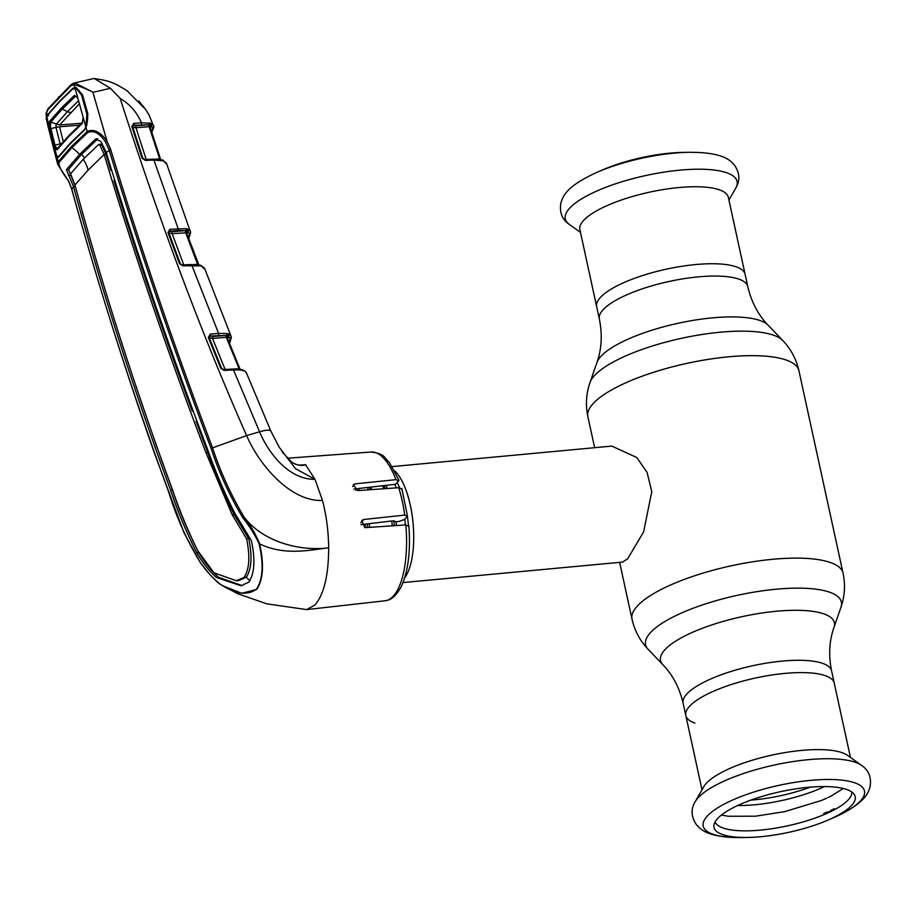 <?xml version="1.0" encoding="UTF-8"?>
<svg xmlns="http://www.w3.org/2000/svg" width="916" height="916" viewBox="0 0 916 916"><rect width="100%" height="100%" fill="white"/><g stroke="black" fill="none" stroke-linecap="round" stroke-linejoin="round"><path stroke-width="1.37" d="M596.671 306.677A75.959 21.801 -12.3 0 1 695.702 264.552A75.959 21.801 -12.3 0 1 745.109 274.319A75.959 21.801 167.7 0 0 695.702 264.552A75.959 21.801 167.7 0 0 596.671 306.677L599.362 318.986A75.959 21.801 -12.3 0 1 698.393 276.861A75.959 21.801 -12.3 0 1 747.8 286.628L728.323 197.318A75.959 21.801 167.7 0 0 678.916 187.551A75.959 21.801 167.7 0 0 579.885 229.676L596.671 306.677M702.011 789.81L685.821 715.533A75.959 21.801 -12.3 0 1 784.852 673.409A75.959 21.801 -12.3 0 1 834.258 683.164A75.959 21.801 167.7 0 0 784.852 673.409A75.959 21.801 167.7 0 0 685.821 715.533A75.959 21.801 167.7 0 0 694.912 723.079M394.67 470.835A58.246 21.87 84.7 0 1 413.07 523.139A58.246 21.87 84.7 0 1 404.654 577.927M403.029 582.565L622.605 562.081L627.689 558.737L643.605 531.933L651.768 491.72L647.097 472.381L636.746 457.508L611.785 446.092L392.208 466.588M382.499 485.766A58.246 21.87 84.7 0 1 383.815 488.755M391.75 520.998A58.246 21.87 84.7 0 1 392.254 525.83M369.549 527.353A58.246 21.87 84.7 0 1 369.24 523.677M371.106 489.648A58.246 21.87 84.7 0 1 371.713 487.003M688.706 152.296L682.786 152.411A72.272 20.747 167.7 0 0 669.94 153.155A72.272 20.747 167.7 0 0 602.602 169.895L597.163 172.254C574.023 182.742 565.538 191.318 562.31 198.841L560.913 202.779C559.264 212.317 562.092 219.554 569.42 224.489A87.913 25.236 167.7 0 1 591.06 193.711A87.913 25.236 167.7 0 1 679.912 170.147A87.913 25.236 167.7 0 1 735.685 188.238C740.288 180.704 739.853 172.952 734.369 164.96L731.46 161.96C725.403 156.464 714.114 152.193 688.706 152.296A82.52 23.679 167.7 0 0 674.039 153.144A82.52 23.679 167.7 0 0 597.163 172.254M695.244 801.603L703.82 786.661A75.959 21.801 -12.3 0 1 801.637 750.41A75.959 21.801 -12.3 0 1 847.495 755.334L861.509 765.352A87.913 25.236 -12.3 0 0 808.45 759.662A87.913 25.236 -12.3 0 0 695.244 801.603C690.641 809.137 691.088 816.9 696.561 824.892L699.469 827.881C705.538 833.388 716.816 837.659 742.223 837.556A82.52 23.679 -12.3 0 1 710.782 812.767A82.52 23.679 -12.3 0 1 810.797 780.352A82.52 23.679 -12.3 0 1 863.548 788.71A82.52 23.679 -12.3 0 1 833.766 817.599C856.907 807.111 865.391 798.534 868.62 791L870.017 787.073C871.666 777.524 868.837 770.287 861.509 765.352M808.21 787.336A72.272 20.747 -12.3 0 1 854.319 794.504A72.272 20.747 -12.3 0 1 828.327 819.957A72.272 20.747 -12.3 0 1 760.99 836.697A72.272 20.747 -12.3 0 1 748.143 837.442A72.272 20.747 -12.3 0 1 713.919 825.11A72.272 20.747 -12.3 0 1 808.21 787.336M851.857 792.031A70.017 20.095 -12.3 0 1 760.463 830.114A70.017 20.095 -12.3 0 1 715.133 821.835M827.366 812.057L827.171 813.248M824.32 814.484L823.69 813.523A72.639 20.85 -12.3 0 0 827.159 812.057L829.816 811.645L830.961 810.328A72.639 20.85 -12.3 0 0 834.064 808.805L835.472 809.137M831.694 795.729L831.259 795.958A72.639 20.85 167.7 0 1 828.167 797.481L828.144 797.493M826.862 798.099L824.354 799.21A72.639 20.85 167.7 0 1 820.885 800.687L821.068 800.607M186.429 230.74L185.662 232.515M200.364 265.468L201.325 265.869M204.657 269.098L201.417 266.087A1.454 1.225 -73.2 0 0 200.192 265.285M194.329 264.484L197.593 264.335A1.454 0.641 -92.7 0 0 197.719 264.713M198.497 264.701L186.532 232.813L185.662 232.538L197.593 264.335L198.497 264.701A1.454 1.397 -5.9 0 0 198.566 264.839M201.417 266.087L200.558 265.869A1.454 1.168 -76.9 0 0 199.78 265.079L191.261 264.529A1.454 0.641 -92.7 0 0 191.055 264.621L182.078 265.045A1.454 0.641 -92.7 0 1 182.284 264.953L180.36 263.762L182.078 265.045M200.558 265.869L182.925 265.835A1.454 0.641 -92.7 0 0 182.284 264.953L191.261 264.529A1.454 0.641 -92.7 0 1 191.891 265.411L218.581 333.401L227.145 333.504L229.149 334.008L231.267 336.412M182.925 265.835L179.57 263.705L180.36 263.762L168.762 232.549L180.36 263.785M179.57 263.705L167.96 232.481L169.964 229.275A1.454 0.687 82.1 0 1 169.804 231.187L168.762 232.572A1.454 1.397 170.9 0 1 169.804 231.187L172.38 231.714L185.307 230.649L177.876 230.534L169.895 231.187A1.454 0.664 85.3 0 0 170.147 229.252L186.062 228.668L188.524 229.286L190.574 231.782M186.532 232.813L172.128 233.649L183.807 264.976M172.38 231.714A1.454 0.664 85.3 0 0 172.128 233.649L168.83 233.007M185.662 232.538A1.454 0.664 85.3 0 1 185.845 230.683L185.307 230.649A1.454 1.156 -81 0 0 186.062 228.668M188.387 237.816L189.52 233.591L187.368 231.05L185.845 230.683A1.454 1.145 -74.4 0 0 186.566 228.771M199.012 265.251L186.52 232.79A1.454 1.397 175.8 0 1 187.368 231.05A1.454 1.294 -78.5 0 0 188.055 229.149M186.784 233.5A1.454 1.397 -175.8 0 1 187.585 233.042L187.597 231.244A1.454 1.294 -68.2 0 0 188.524 229.286M189.52 233.591A1.454 1.385 7.9 0 0 190.643 232.435L166.346 162.956L161.514 159.693L153.258 159.155A1.454 0.653 -92.5 0 0 153.052 159.235L144.568 159.602A1.454 0.653 -92.5 0 1 144.774 159.521L142.862 158.262L144.568 159.602M187.585 233.042L186.875 233.729M189.509 233.706A1.454 1.385 8.3 0 0 190.631 232.492M166.414 163.918L163.689 160.907L153.899 160.037L178.128 228.599A1.454 0.664 85.3 0 1 177.876 230.534M162.304 160.518A1.454 1.168 -77 0 0 161.514 159.693M145.426 160.415A1.454 0.653 -92.5 0 0 144.774 159.521L153.258 159.155A1.454 0.653 -92.5 0 1 153.899 160.037L145.426 160.415L142.06 158.159L142.862 158.262L132.637 126.603L142.862 158.285M142.06 158.159L131.835 126.488L133.736 123.408A1.454 0.71 80.1 0 1 133.61 125.286L132.648 126.626M133.736 123.408L134.011 123.374A1.454 0.664 85.4 0 1 133.747 125.297L136.221 125.836A1.454 0.664 -94.6 0 0 135.946 127.748L132.671 127.026M134.011 123.374L141.453 122.79L151.461 123.374A1.454 1.317 101.2 0 1 150.796 125.263L149.297 124.874A1.454 0.676 -94.5 0 0 149.125 126.694L135.946 127.748L146.228 159.533M136.221 125.836L148.678 124.839L133.61 125.286A1.454 1.397 -3.8 0 0 132.614 126.511M75.112 83.093L92.871 92.104C84.661 88.199 78.41 85.715 74.116 84.638L75.112 83.093L73.623 83.161L94.165 78.444L110.458 88.291L120.179 98.424C129.98 104.344 137.068 112.462 141.453 122.79A1.454 0.664 85.4 0 1 141.178 124.702M149.457 122.858A1.454 1.156 99.5 0 1 148.678 124.839L149.297 124.874A1.454 1.156 107.3 0 0 150.029 122.996M149.961 126.958L149.125 126.694L149.961 126.958L160.575 159.292L149.903 126.534A1.454 1.397 0.9 0 0 149.949 126.889M151.495 131.698L152.777 127.851L150.796 125.263A1.454 1.397 0.9 0 0 149.903 126.534M151.461 123.374L151.964 123.534A1.454 1.305 113.3 0 1 151.026 125.481L150.247 127.828M156.052 159.109L159.693 158.949L149.125 126.694M159.842 159.384A1.454 0.653 87.5 0 1 159.693 158.949L160.575 159.292A1.454 1.385 178.3 0 0 160.666 159.521M163.689 160.907A1.454 1.248 -70.4 0 0 162.968 160.117M148.793 114.454L145.449 109.244L148.793 114.454L153.888 126.763A1.454 1.385 -169.5 0 1 152.777 127.851M151.964 123.534L153.831 126.053M153.877 126.832A1.454 1.385 -167.1 0 1 152.754 127.942M138.774 100.92L145.449 109.256L126.992 90.695M94.165 78.444C107.206 80.871 111.202 80.436 128.16 91.531L127.656 91.176M74.826 87.352L74.116 84.638L70.784 85.818L47.827 109.817A1.454 1.317 -139.8 0 1 48.067 108.672L46.029 113.424L47.151 122.755L46.544 118.496L47.655 114.706L59.368 101.47L73.165 88.039L76.131 87.558L82.543 94.829L87.867 114.008L86.012 127.564L87.134 131.549C93.73 128.606 100.348 131.812 107 141.167L92.871 92.104M47.827 109.817L46.098 113.939L46.762 112.737L46.212 119.057M93.237 92.276L110.458 88.291M86.241 126.523L84.49 130.038L70.383 143.675L58.601 157.105L57.158 157.724L58.212 161.8L71.219 146.778L87.134 131.549L87.776 132.465L71.872 147.694L58.864 162.693C58.922 166.517 62.151 172.586 68.551 180.899L71.757 189.051C99.878 291.391 132.248 392.552 168.865 492.545C176.296 516.899 186.727 540.142 200.169 562.252C206.352 571.218 213.107 578.568 220.435 584.305C235.412 594.186 247.423 595.801 256.457 589.16C262.903 579.61 263.808 564.496 259.148 543.841C254.934 534.841 249.484 526.139 242.786 517.723C229.515 495.522 218.958 472.416 211.092 448.393C173.571 349.351 139.587 249.885 109.118 149.995L105.626 142.163C99.73 133.255 93.787 130.026 87.776 132.465M71.814 189.269L68.482 180.99L57.731 164.388L55.315 155.079L57.158 157.724L57.754 156.304M58.601 157.105L59.025 155.766M84.49 130.038L84.856 128.755M86.825 124.759L86.734 125.526L86.825 124.759M87.627 114.683L87.867 114.008M82.303 95.562L82.543 94.829M76.715 88.783L76.131 87.558M74.059 89.115L73.165 88.039M48.605 115.737L47.655 114.706M70.784 85.818A1.454 1.248 -133.2 0 1 71.093 84.604L48.067 108.672M46.098 113.939L46.785 116.664M57.731 164.388L58.212 161.8L58.864 162.693M55.315 155.079L55.132 154.312L55.315 155.079M96.523 138.682L95.699 138.992L100.932 141.533L106.267 152.537C136.495 252.45 170.456 351.893 208.138 450.855C215.581 472.026 224.431 492.751 234.702 513.052L251.385 540.68C255.45 559.619 254.591 573.45 248.82 582.164L241.011 585.759L216.233 577.423C208.825 570.553 202.321 562.321 196.757 552.726C186.452 532.459 177.738 511.586 170.594 490.106C133.828 390.182 101.47 289.067 73.543 186.749L71.711 189.177C96.26 278.029 123.878 366.125 154.541 453.466L184.047 532.872L200.157 562.344L209.787 574.447C221.042 586.183 219.829 583.606 220.687 584.568L220.435 584.305M79.932 203.066L75.33 186.452L68.517 169.483L81.684 154.277L79.555 154.438A36.4 32.083 43.7 0 0 71.872 147.694A1.454 1.282 43.7 0 1 71.219 146.778M157.266 448.176L135.488 384.892M83.848 216.977L82.852 213.474M242.099 585.61L218.351 577.195C210.875 570.336 204.314 562.115 198.692 552.531C188.295 532.288 179.536 511.426 172.426 489.923L160.884 458.286M73.543 186.749L66.387 169.643L79.555 154.438L95.699 138.992L97.634 138.854M88.165 170.078A36.4 32.083 43.7 0 0 83.242 159.258L98.63 144.499L100.004 145.266L104.149 154.472L88.165 170.078L74.963 184.986C102.729 287.303 135.053 388.384 171.945 488.228C179.17 509.662 187.803 530.536 197.833 550.848L214.023 572.844L236.408 580.744L238.607 580.584L246.312 577.263L249.908 580.836M236.408 580.744L244.091 577.423C249.392 569.271 250.228 556.401 246.599 538.791L248.717 538.608C252.415 556.149 251.614 569.031 246.312 577.263L244.091 577.423M104.149 154.472C134.217 254.385 168.143 353.794 205.951 452.676L232.24 514.872L246.599 538.791M196.78 420.536L196.024 421.2L207.783 452.504C215.283 473.629 224.088 494.365 234.164 514.678L248.717 538.608M98.63 144.499L100.771 144.178L98.63 144.499M100.004 145.266L101.905 145.037L100.565 144.27M101.905 145.037L105.924 154.174L106.577 153.579M83.242 159.258L70.578 173.822L74.963 184.986M97.829 138.831L81.684 154.277A38.346 33.789 43.7 0 1 84.467 157.987M111.489 169.804L110.802 170.387L105.924 154.174L104.115 154.357M111.66 170.353L110.802 170.387M114.626 180.017L113.927 180.635C137.732 257.82 163.85 334.649 192.268 411.147L193.036 410.494M192.268 411.147L193.265 411.101M106.267 152.537L110.63 149.331C141.041 249.232 175.002 348.698 212.512 447.718C220.298 471.568 230.775 494.617 243.954 516.887C250.675 525.566 255.907 534.566 259.64 543.875C264.209 564.622 263.236 579.782 256.743 589.366L241.709 593.316L222.451 585.633M259.148 543.841L259.64 543.875C284.681 556.126 311.142 549.875 328.672 547.779C328.478 531.303 326.405 515.513 322.466 500.411L315.001 479.343L305.646 464.87C301.032 466.118 296.349 465.168 291.574 461.996L282.872 452.756L291.574 461.996M220.664 584.557L217.332 581.935M105.626 142.163L107 141.167L110.63 149.331M120.179 98.424C159.567 221.649 201.715 334.042 246.61 435.604C259.64 465.809 291.219 502.002 322.466 500.411M211.092 448.393L246.61 435.604L259.56 431.791C269.064 454.416 289.571 479.64 315.001 479.343L295.433 468.637L279.22 447.248L270.861 431.093L246.324 372.675C244.091 369.663 239.614 368.461 232.882 369.068A1.454 0.63 -92.8 0 0 232.687 369.159L223.332 369.606A1.454 0.641 -92.8 0 1 223.538 369.526L221.603 368.369L223.332 369.606M408.857 525.715C410.757 551.398 408.135 571.882 400.99 587.145C393.262 600.232 388.831 599.934 384.938 600.804L306.608 609.598L314.886 605.064C323.978 594.495 328.581 575.397 328.672 547.779C303.368 551.363 264.346 543.726 243.954 516.887L242.786 517.723M299.944 465.076L305.807 464.755M360.915 524.662L393.571 520.78L395.941 521.788L399.101 521.433L404.448 519.486L407.494 516.303L404.723 515.113L363.835 519.475L361.786 520.483L364.774 527.673L405.834 524.914L408.559 526.356M353.805 489.064L395.449 484.266L398.655 480.923L395.964 479.652L355.213 483.854L353.313 484.724L357.538 490.598L398.746 487.701L401.551 489.052M246.461 373.488C246.164 370.751 241.847 369.572 233.523 369.961L259.56 431.791A21.847 4.465 -23.3 0 1 270.861 431.093M224.168 370.419L233.523 369.961A1.454 0.63 -92.8 0 0 232.882 369.068L223.538 369.526A1.454 0.641 -92.8 0 1 224.168 370.419L220.825 368.358L221.603 368.369L209.088 337.42L221.603 368.381M220.825 368.358L208.31 337.397L209.031 337.225M208.31 337.397L210.382 334.1A1.454 0.664 83.4 0 1 210.188 336.012L209.1 337.443M210.382 334.1L210.474 334.088A1.454 0.653 85.2 0 1 210.233 336.012L212.775 336.515A1.454 0.653 -94.9 0 0 212.535 338.451L209.191 337.89M229.229 342.664L230.225 338.267L227.992 335.794L226.435 335.428A1.454 0.653 -94.9 0 0 226.275 337.283L212.535 338.451L225.107 369.514M235.526 369.011L239.133 368.839A1.454 0.63 -92.8 0 0 239.248 369.217M212.775 336.515L225.874 335.405L210.188 336.012A1.454 1.397 -12.5 0 0 209.134 337.672M291.597 461.973C297.883 466.645 303.597 464.618 302.429 465.088L305.555 464.813M306.608 609.598L266.796 603.839L237.748 593.728L222.462 585.645M398.655 480.923L398.929 480.179L389.266 462.34C383.46 457.37 385.556 453.844 371.06 452.012L287.498 458.218M407.494 516.303L401.815 488.365M230.202 338.531A1.454 1.385 6.1 0 0 231.336 337.18M230.225 338.267A1.454 1.397 5.1 0 0 231.359 337.042L204.543 268.216L200.673 265.319M227.477 338.348A1.454 1.397 1.7 0 1 228.313 337.844L228.244 336A1.454 1.294 -68.7 0 0 229.149 334.008M227.088 337.271A1.454 1.397 -7.4 0 0 227.157 337.546L227.088 337.271A1.454 1.397 -7.4 0 1 227.992 335.794A1.454 1.294 -79.4 0 0 228.634 333.859M226.618 333.401A1.454 1.145 -81.4 0 1 225.874 335.405L226.435 335.428A1.454 1.145 -74.7 0 0 227.145 333.504M210.474 334.088L218.581 333.401A1.454 0.653 85.1 0 1 218.34 335.325M239.133 368.839L226.275 337.283L227.179 337.603L240.084 369.331A1.454 1.397 -9.1 0 1 240.072 369.251L239.133 368.839L240.072 369.251M227.179 337.603L226.275 337.283M228.313 337.844L227.569 338.565M74.94 87.776L85.852 127.015L86.917 114.363L81.604 95.253L76.039 88.051L73.246 88.428L59.46 101.848L47.781 115.05L46.899 117.099L49.224 126.442L49.807 121.107L50.758 122.137L50.391 126.442L55.006 145.152L60.158 143.904L55.979 127.347L59.563 126.786L63.307 141.614M61.578 143.594L60.158 143.904L61.635 143.526M79.417 125.194L59.563 126.786M55.91 125.148L56.403 127.255M85.852 127.015L84.364 129.557L70.257 143.205L58.567 156.544M83.242 117.74L82.188 123.511L68.551 136.828L57.067 149.777L54.571 147.716L57.01 157.174L58.166 156.888M57.01 157.174L54.868 153.327L51.926 141.831L47.552 124.381L46.899 117.099M53.895 145.701L55.006 145.152L55.555 146.743L54.571 147.716L53.895 145.701L49.67 128.996L49.224 126.442L50.391 126.442M55.555 146.743L57.33 148.587L68.826 135.637L82.451 122.332M82.532 122.252L82.188 123.511L82.532 122.252L68.952 135.522L57.067 149.777M49.807 121.107L61.109 108.306L74.425 95.367L77.814 97.783M82.726 115.668L78.181 99.329L76.566 96.409L75.307 96.466L62.025 109.37L50.758 122.137L59.609 124.988L81.513 123.213M74.425 95.367L77.413 97.417M49.67 128.996L55.979 127.347L56.151 124.416L67.36 111.706L78.57 100.703M79.406 103.76L59.609 124.988M685.821 715.533L683.13 703.225C679.5 687.767 672.71 674.897 662.772 664.592A88.967 25.534 -12.3 0 1 689.141 633.861A88.967 25.534 -12.3 0 1 776.505 611.235A88.967 25.534 -12.3 0 1 834.007 627.265L840.957 607.251C844.792 596.156 845.491 584.786 843.052 573.153L798.912 370.682C796.279 359.095 790.92 349.042 782.802 340.546A100.199 28.762 -12.3 0 0 720.182 332.222A100.199 28.762 -12.3 0 0 589.973 382.59C586.137 393.697 585.438 405.067 587.877 416.7A107.996 30.995 -12.3 0 1 728.667 356.805A107.996 30.995 -12.3 0 1 798.912 370.682M662.772 664.592L648.127 649.295A100.199 28.762 -12.3 0 1 677.817 614.682A100.199 28.762 -12.3 0 1 776.207 589.206A100.199 28.762 -12.3 0 1 840.957 607.251M648.127 649.295C640.009 640.799 634.651 630.758 632.017 619.17A107.996 30.995 -12.3 0 1 772.818 559.275A107.996 30.995 -12.3 0 1 843.052 573.153M589.973 382.59L596.923 362.587A88.967 25.534 -12.3 0 1 712.545 317.852A88.967 25.534 -12.3 0 1 768.158 325.249C758.219 314.955 751.429 302.074 747.8 286.628M683.13 703.225A75.959 21.801 -12.3 0 1 782.161 661.1A75.959 21.801 -12.3 0 1 831.568 670.856C828.453 655.295 829.255 640.765 834.007 627.265M385.819 485.377A53.391 20.049 84.7 0 1 387.388 488.503M396.044 521.822A53.391 20.049 84.7 0 1 396.41 525.544M394.681 484.358A53.391 20.049 84.7 0 1 396.433 487.862M404.78 519.154A53.391 20.049 84.7 0 1 405.387 524.948M365.381 527.627A53.391 20.049 84.7 0 1 365.106 524.17M367.602 489.888A53.391 20.049 84.7 0 1 368.324 487.392M367.499 527.49A54.525 20.473 84.7 0 1 367.213 523.918M369.537 489.751A54.525 20.473 84.7 0 1 370.236 487.175M397.052 482.595A54.525 20.473 84.7 0 1 399.594 487.667M407.402 516.406A54.525 20.473 84.7 0 1 408.399 525.189M355.694 490.312A54.525 20.473 84.7 0 1 356.118 488.8M358.694 490.518A53.391 20.049 84.7 0 1 359.301 488.434M383.941 485.595A54.525 20.473 84.7 0 1 385.418 488.64M393.8 520.872A54.525 20.473 84.7 0 1 394.304 525.692M824.56 786.558A70.383 20.198 -12.3 0 1 754.795 804.763A70.383 20.198 -12.3 0 1 737.678 805.508M810.282 787.153A68.677 19.717 -12.3 0 1 754.395 799.805A68.677 19.717 -12.3 0 1 750.902 800.103M167.96 232.481L168.704 232.332M131.835 126.488L132.591 126.328M150.865 127.221A1.454 1.385 8.5 0 0 150.167 127.576M58.487 97.978A1.454 1.282 -136.3 0 1 58.761 96.798M168.865 492.545L169.449 492.739L168.865 492.545M172.426 489.923L170.594 490.106M73.52 186.635L75.33 186.452M234.164 514.678L232.24 514.872M207.783 452.504L205.951 452.676M68.517 169.483L66.387 169.643M70.383 175.334L68.425 175.529M198.692 552.531L196.757 552.726M218.351 577.195L216.233 577.423M395.964 479.652A74.723 28.053 -95.3 0 0 371.06 452.012M384.938 600.804A74.723 28.053 -95.3 0 0 393.044 596.362A74.723 28.053 -95.3 0 0 405.834 524.914M404.723 515.113A74.723 28.053 -95.3 0 0 398.746 487.701M360.767 522.681L363.835 519.475M352.649 486.545L355.213 483.854M68.551 136.828L68.837 135.625M61.109 108.306L67.36 111.706A7.282 6.412 43.9 0 0 70.807 112.313M632.017 619.17L619.64 562.367M594.633 447.695L587.877 416.7M850.449 757.452L831.568 670.856M596.923 362.587C601.675 349.088 602.476 334.558 599.362 318.986M768.158 325.249L782.802 340.546M580.481 232.401L569.42 224.489M728.918 200.031L735.685 188.238M828.327 819.957L833.766 817.599M748.143 837.442L742.223 837.556M721.453 815.045L728.163 816.259L755.437 816.213L784.703 811.633L820.885 800.653M843.281 788.481L831.579 795.786M188.696 238.641L190.631 232.561M161.101 159.888L160.563 159.258M153.854 126.9L151.747 132.488M86.539 125.045C87.478 122.572 88.176 114.878 87.295 114.523L87.26 114.42M81.948 95.321L79.085 90.489M73.612 83.161L71.093 84.604M282.872 452.756L282.162 451.771M229.572 343.523L231.336 337.328M227.168 337.569L240.061 369.217M82.303 122.504L83.093 117.717"/></g></svg>
